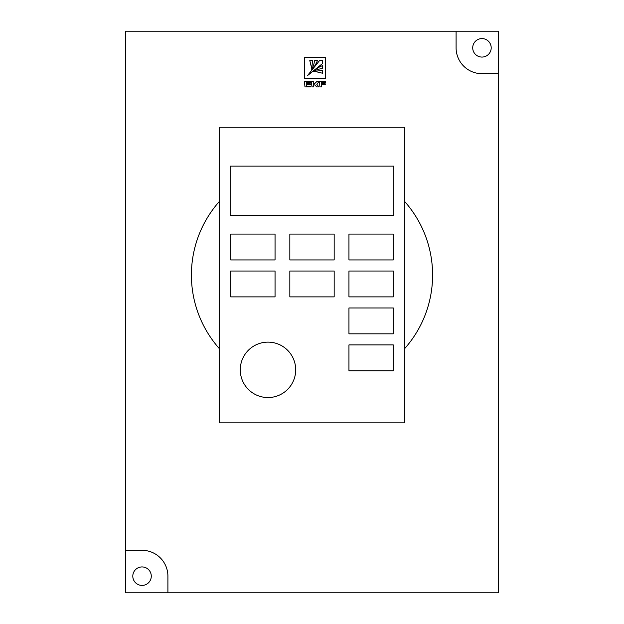 <?xml version="1.0" encoding="UTF-8"?>
<svg xmlns="http://www.w3.org/2000/svg" width="624" height="624" viewBox="0 0 624 624"><rect width="100%" height="100%" fill="white"/><g stroke="black" fill="none" stroke-linecap="round" stroke-linejoin="round"><path stroke-width="0.47" stroke-dasharray="3.12 2.34" d="M295.698 369.837A27.713 27.713 0 0 0 267.985 342.131A27.713 27.713 0 0 0 240.271 369.837A27.713 27.713 0 0 0 267.985 397.55A27.713 27.713 0 0 0 295.698 369.837M472.719 47.83A9.235 9.235 0 0 0 481.954 57.065A9.235 9.235 0 0 0 491.197 47.83A9.235 9.235 0 0 0 481.954 38.587A9.235 9.235 0 0 0 472.719 47.83M132.803 576.17A9.235 9.235 0 0 0 142.046 585.413A9.235 9.235 0 0 0 151.281 576.17A9.235 9.235 0 0 0 142.046 566.935A9.235 9.235 0 0 0 132.803 576.17M219.632 342.779L219.632 422.846L404.368 422.846L404.368 127.265L219.632 127.265L219.632 342.779M393.845 166.132L230.155 166.132L230.155 215.6L393.845 215.6L393.845 166.132M230.716 259.943L275.051 259.943L275.051 234.078L230.716 234.078L230.716 259.943M230.716 296.884L275.051 296.884L275.051 271.027L230.716 271.027L230.716 296.884M289.832 259.943L334.168 259.943L334.168 234.078L289.832 234.078L289.832 259.943M289.832 296.884L334.168 296.884L334.168 271.027L289.832 271.027L289.832 296.884M348.949 259.943L393.284 259.943L393.284 234.078L348.949 234.078L348.949 259.943M348.949 296.884L393.284 296.884L393.284 271.027L348.949 271.027L348.949 296.884M348.949 333.832L393.284 333.832L393.284 307.967L348.949 307.967L348.949 333.832M348.949 370.781L393.284 370.781L393.284 344.916L348.949 344.916L348.949 370.781M498.584 592.8L498.584 31.2L125.416 31.2L125.416 592.8L498.584 592.8M456.097 31.2L456.097 47.83A25.865 25.865 0 0 0 481.954 73.687L498.584 73.687M167.903 592.8L167.903 576.17A25.865 25.865 0 0 0 142.046 550.313L125.416 550.313M310.674 82.524L310.674 81.76L304.434 81.76L304.98 86.915L310.674 86.915L310.674 86.159L306.673 86.159L306.673 84.575L310.292 84.575L310.292 83.811L306.673 83.811L306.673 82.524L310.674 82.524M325.611 82.524L325.611 81.76L319.379 81.76L319.917 86.915L321.617 86.915L321.617 84.575L325.237 84.575L325.237 83.811L321.617 83.811L321.617 82.524L325.611 82.524M315.51 83.164L313.669 83.811L313.669 81.76L311.431 81.76L311.977 86.915L313.669 86.915L313.669 84.575L315.284 85.238L316.594 86.915L318.833 86.915L316.82 84.341L318.833 81.76L316.594 81.76L315.51 83.164M304.387 57.509L304.387 78.679L325.556 78.679L325.556 57.509L304.387 57.509M311.501 70.504L311.571 70.473C314.636 66.362 316.579 63.047 317.405 60.536L314.332 60.536C314.434 63.079 313.443 66.355 311.376 70.356L311.501 70.504M307.671 75.566L322.538 63.547L322.538 60.559L319.55 60.559L307.671 75.566M322.538 68.726L322.538 65.66C320.018 66.479 316.696 68.422 312.577 71.487L312.702 71.674C316.703 69.607 319.987 68.624 322.538 68.726M322.538 73.226L322.538 70.528L314.301 71.269L322.538 73.226M311.782 68.718L312.491 60.536L309.785 60.536L311.782 68.718"/><path stroke-width="0.94" d="M295.698 369.837A27.713 27.713 0 0 0 267.985 342.131A27.713 27.713 0 0 0 240.271 369.837A27.713 27.713 0 0 0 267.985 397.55A27.713 27.713 0 0 0 295.698 369.837M472.719 47.83A9.235 9.235 0 0 0 481.954 57.065A9.235 9.235 0 0 0 491.197 47.83A9.235 9.235 0 0 0 481.954 38.587A9.235 9.235 0 0 0 472.719 47.83M132.803 576.17A9.235 9.235 0 0 0 142.046 585.413A9.235 9.235 0 0 0 151.281 576.17A9.235 9.235 0 0 0 142.046 566.935A9.235 9.235 0 0 0 132.803 576.17M304.387 78.679L325.556 78.679L325.556 57.509L304.387 57.509L304.387 78.679M314.465 83.811L313.669 83.811L313.669 81.76L311.431 81.76L311.977 86.915L313.669 86.915L313.669 84.575L315.284 85.238L316.594 86.915L318.833 86.915L316.82 84.341L318.833 81.76L316.594 81.76L314.465 83.811M325.611 81.76L319.379 81.76L319.917 86.915L321.617 86.915L321.617 84.575L325.237 84.575L325.237 83.811L321.617 83.811L321.617 82.524L325.611 82.524L325.611 81.76M310.674 81.76L304.434 81.76L304.98 86.915L310.674 86.915L310.674 86.159L306.673 86.159L306.673 84.575L310.292 84.575L310.292 83.811L306.673 83.811L306.673 82.524L310.674 82.524L310.674 81.76M456.097 31.2L125.416 31.2L125.416 592.8L498.584 592.8L498.584 31.2L456.097 31.2L456.097 47.83A25.865 25.865 0 0 0 481.954 73.687L498.584 73.687M167.903 592.8L167.903 576.17A25.865 25.865 0 0 0 142.046 550.313L125.416 550.313M404.368 348.949L404.368 422.846L219.632 422.846L219.632 348.949A110.846 110.846 0 0 1 219.632 201.154L219.632 127.265L404.368 127.265L404.368 348.949A110.846 110.846 0 0 0 404.368 201.154M219.632 348.949L219.632 201.154M393.845 215.6L393.845 166.132L230.155 166.132L230.155 215.6L393.845 215.6M230.716 234.078L230.716 259.943L275.051 259.943L275.051 234.078L230.716 234.078M230.716 271.027L230.716 296.884L275.051 296.884L275.051 271.027L230.716 271.027M289.832 234.078L289.832 259.943L334.168 259.943L334.168 234.078L289.832 234.078M289.832 271.027L289.832 296.884L334.168 296.884L334.168 271.027L289.832 271.027M348.949 234.078L348.949 259.943L393.284 259.943L393.284 234.078L348.949 234.078M348.949 271.027L348.949 296.884L393.284 296.884L393.284 271.027L348.949 271.027M348.949 307.967L348.949 333.832L393.284 333.832L393.284 307.967L348.949 307.967M348.949 344.916L348.949 370.781L393.284 370.781L393.284 344.916L348.949 344.916M311.797 68.679L312.491 60.536L309.785 60.536L311.797 68.679M322.538 70.528L314.301 71.269L322.538 73.226L322.538 70.528M322.538 65.66C320.018 66.479 316.696 68.422 312.577 71.487L312.702 71.674C316.703 69.607 319.987 68.624 322.538 68.726L322.538 65.66M322.538 63.547L322.538 60.559L319.55 60.559L307.46 75.629L322.538 63.547M311.571 70.473C314.636 66.362 316.579 63.047 317.405 60.536L314.332 60.536C314.434 63.079 313.443 66.355 311.376 70.356L311.571 70.473"/></g></svg>
